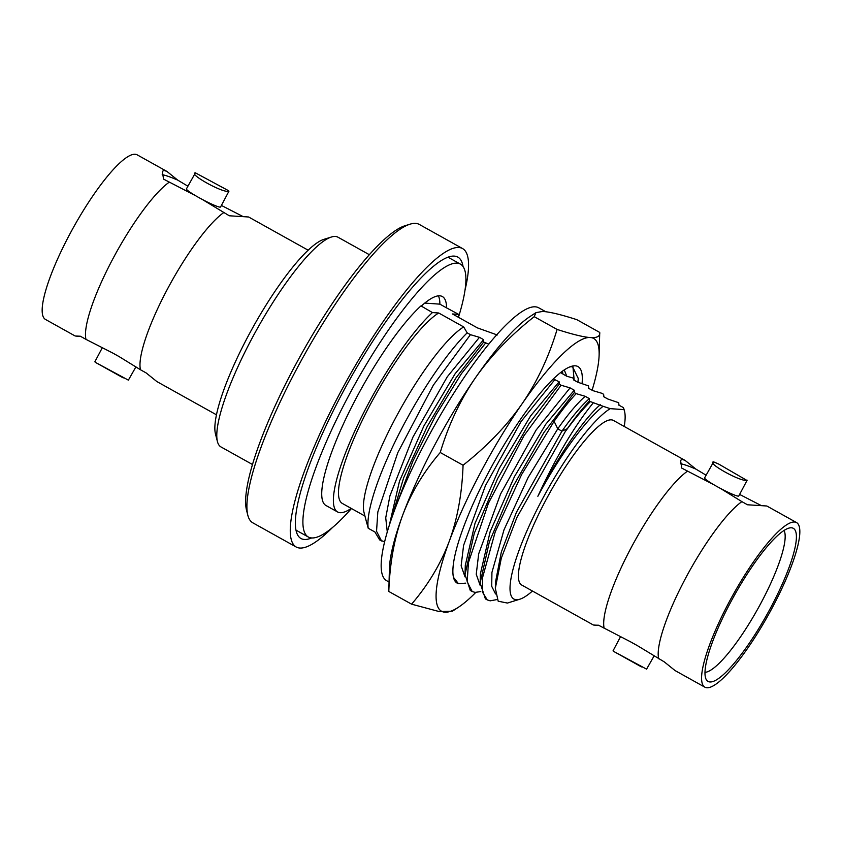 <?xml version="1.0" encoding="UTF-8"?>
<svg xmlns="http://www.w3.org/2000/svg" width="842" height="842" viewBox="0 0 842 842"><rect width="100%" height="100%" fill="white"/><g stroke="black" fill="none" stroke-linecap="round" stroke-linejoin="round"><path stroke-width="1.26" d="M610.218 408.654A110.323 23.776 119.1 0 0 532.049 519.661A110.323 23.776 119.1 0 0 519.714 599.251L507.431 603.061L498.18 601.199L495.328 588.295L501.295 558.204L516.914 517.451L565.224 431.693A123.984 26.723 119.1 0 1 590.4 401.581L593.378 402.718C574.623 425.631 556.12 456.817 537.859 496.275A114.807 24.744 119.1 0 1 603.082 406.286L610.218 408.654L623.964 409.612L623.89 408.823L624.532 411.306A110.323 23.776 119.1 0 0 623.964 409.612L623.364 407.56L618.796 405.118L618.765 402.739L607.871 399.034L603.693 396.698L603.651 394.309L601.767 393.256L592.768 390.604L588.59 388.278L588.547 385.889L577.665 382.184L573.486 379.847L573.581 378.195L573.486 379.847M519.714 599.251A110.323 23.776 119.1 0 0 532.46 591.031M624.227 426.473A110.323 23.776 119.1 0 0 624.532 411.306M495.496 582.211L501.327 552.026L516.399 512.346L561.94 431.167C572.318 416.432 581.464 405.581 589.358 398.634L585.179 396.298L576.181 393.646L574.297 392.593L574.255 390.204L570.076 387.878L561.077 385.226L559.183 384.173L559.151 381.784L553.341 379.005M590.4 401.581L589.4 401.013C582.611 408.223 575.244 417.453 567.308 428.694L565.224 431.693M488.876 344.125L483.655 342.041L483.624 339.663L479.435 337.326L470.436 334.674L467.173 332.853L463.679 326.928L438.703 312.992L432.43 312.561L421.284 306.088A119.101 25.67 -60.9 0 1 442.376 296.552A119.101 25.67 -60.9 0 1 446.555 307.867L458.722 314.403L452.449 313.961L477.425 327.896L497.243 334.969M424.768 303.088L439.892 304.151L446.555 307.867M560.572 372.648L562.982 373.869M562.435 371.238L562.919 374.08L566.771 376.227L573.581 378.195M588.737 387.383L588.59 388.278M603.84 395.803L603.693 396.698M618.912 405.191L618.944 404.223L618.796 405.118M603.082 406.286L593.378 402.718M589.4 401.013L589.358 398.634M569.813 366.88L572.528 366.67L578.286 378.584L578.033 382.279M582.075 383.436A123.984 26.723 119.1 0 0 575.318 365.817A123.984 26.723 119.1 0 0 571.329 366.375A123.984 26.723 119.1 0 0 494.243 461.848A123.984 26.723 119.1 0 0 453.533 577.601A123.984 26.723 119.1 0 0 458.416 583.653L453.459 577.296M397.14 503.211L412.854 461.205L435.63 415.464L461.384 373.743L485.55 343.104M389.762 523.335L399.497 481.161L423.884 425.978L455.196 373.637L483.624 339.663M483.655 342.041L456.08 377.732L427.22 426.473L403.676 477.74L390.835 520.419M387.257 531.712L385.731 517.809L389.899 495.949L412.959 437.082L447.27 376.806L479.435 337.326M384.52 541.859L379.658 539.911L374.943 532.007L368.207 528.25L366.607 522.04L367.596 525.871M470.436 334.674L433.335 385.162L397.782 452.691L377.816 511.999L376.542 531.281L381.542 540.964M369.512 528.976L372.827 530.828M467.173 332.853A123.984 26.723 119.1 0 0 398.708 434.43A123.984 26.723 119.1 0 0 368.207 528.25M463.679 326.928A110.323 23.776 119.1 0 0 396.393 416.432A110.323 23.776 119.1 0 0 364.007 512.42L367.017 524.071M364.944 516.051L342.294 503.421A110.323 23.776 -60.9 0 1 365.786 413.296A110.323 23.776 -60.9 0 1 438.703 312.992M432.43 312.561A120.08 25.881 119.1 0 0 357.576 425.115A120.08 25.881 119.1 0 0 337.537 511.947A120.08 25.881 119.1 0 0 351.219 508.4M458.574 317.381A120.08 25.881 119.1 0 0 458.722 314.403M337.537 511.947L325.875 505.442A120.08 25.881 -60.9 0 1 345.925 418.611A120.08 25.881 -60.9 0 1 420.779 306.056M448.049 257.231L460.448 264.146A156.202 33.659 -60.9 0 0 457.101 263.188A156.202 33.659 119.1 0 0 351.167 391.067A156.202 33.659 119.1 0 0 308.288 536.996A156.202 33.659 119.1 0 0 311.624 537.943A156.202 33.659 -60.9 0 0 351.451 508.526M460.448 264.146A156.202 33.659 -60.9 0 1 458.627 316.771M311.677 537.954A161.085 34.711 -60.9 0 1 304.362 539.459A161.085 34.711 -60.9 0 1 300.91 538.47A161.085 34.711 -60.9 0 1 345.136 387.983A161.085 34.711 -60.9 0 1 454.385 256.115A161.085 34.711 -60.9 0 1 457.827 257.094A161.085 34.711 -60.9 0 1 463.047 266.525M465.058 289.932A170.842 36.816 -60.9 0 0 462.584 248.569A170.842 36.816 -60.9 0 0 458.932 247.527A170.842 36.816 119.1 0 0 343.062 387.383A170.842 36.816 119.1 0 0 296.152 546.995A170.842 36.816 119.1 0 0 299.815 548.037A170.842 36.816 -60.9 0 0 332.643 527.366M296.152 546.995L252.863 522.85A170.842 36.816 -60.9 0 1 247.811 515.209A170.842 36.816 -60.9 0 1 303.92 355.703A170.842 36.816 -60.9 0 1 410.138 224.151A170.842 36.816 -60.9 0 1 415.632 223.383A170.842 36.816 -60.9 0 1 419.284 224.425L462.584 248.569M247.811 515.209L246.506 510.115A166.937 35.974 -60.9 0 1 301.32 354.261A166.937 35.974 -60.9 0 1 405.118 225.709L410.138 224.151M252.432 464.479L220.972 446.934A120.08 25.881 -60.9 0 1 217.425 441.566A120.08 25.881 -60.9 0 1 256.852 329.454A120.08 25.881 -60.9 0 1 331.516 236.991A120.08 25.881 -60.9 0 1 335.379 236.455A120.08 25.881 -60.9 0 1 337.947 237.191L369.406 254.737M217.425 441.566L215.457 433.925A114.228 24.618 -60.9 0 1 252.968 327.285A114.228 24.618 -60.9 0 1 323.981 239.328L331.516 236.991M243.201 216.636L221.404 205.427M308.193 250.221L248.622 216.994L229.308 215.784L202.185 199.386A19.334 1.895 -152.1 0 1 195.839 195.849A19.334 1.895 -152.1 0 1 186.408 188.892L195.418 172.852L227.877 190.334L228.95 191.166L228.392 191.25C222.614 193.071 187.629 173.557 195.418 172.852M216.415 414.78L156.844 381.552L146.108 372.901L140.477 369.764A94.209 20.303 -60.9 0 1 166.884 290.132A94.209 20.303 -60.9 0 1 223.667 212.637M118.985 356.513L112.649 352.977A19.334 1.895 -152.1 0 0 118.985 356.513L140.477 369.764M102.387 347.578L94.841 361.828L95.914 362.66L128.373 380.142L135.941 366.828M195.839 195.849L163.537 179.104L162.348 171.326L164.137 170.421L166.948 171.442L177.683 180.093L187.85 186.166M228.95 191.166L220.572 206.985A19.334 1.895 -152.1 0 1 219.972 207.132A19.334 1.895 -152.1 0 1 202.185 199.386M177.683 180.093A48.815 4.799 27.9 0 0 162.18 174.747M169.168 182.24A94.209 20.303 -60.9 0 0 112.386 259.736A94.209 20.303 -60.9 0 0 85.979 339.368L112.649 352.977M85.979 339.368L80.337 336.221L75.17 336L45.405 319.402A94.209 20.303 119.1 0 1 71.275 231.392A94.209 20.303 119.1 0 1 135.162 154.265A94.209 20.303 -60.9 0 1 137.172 154.844L166.948 171.442M80.59 336.358L76.39 336.137M439.892 304.151A119.101 25.67 119.1 0 0 438.408 295.847M545.784 311.74L538.712 307.793A156.202 33.659 119.1 0 0 535.365 306.835A156.202 33.659 119.1 0 0 429.431 434.714A156.202 33.659 119.1 0 0 386.552 580.643L389.036 582.022M542.469 311.466L544.848 311.635A156.202 33.659 119.1 0 0 543.69 311.477A156.202 33.659 119.1 0 0 542.469 311.466L535.933 312.645L534.217 316.676L557.088 329.433C548.774 357.124 537.07 381.963 521.987 403.928C506.589 425.957 486.95 446.386 463.068 465.237C462.069 493.475 457.469 518.83 449.249 541.311C440.766 563.845 428.21 584.79 411.591 604.167L388.804 591.463L389.414 568.655A156.202 33.659 119.1 0 1 402.623 515.304C411.107 492.791 423.642 471.857 440.24 452.501L463.068 465.237M388.804 591.463C389.793 563.182 394.403 537.796 402.623 515.304A156.202 33.659 119.1 0 1 475.362 377.921C490.76 355.924 510.378 335.505 534.217 316.676M535.933 312.645L530.018 316.529A156.202 33.659 119.1 0 0 475.362 377.921C460.269 399.918 448.565 424.778 440.24 452.501M544.848 311.635C551.931 312.403 562.603 315.076 576.854 319.676L599.725 332.432L599.125 355.071A156.202 33.659 119.1 0 0 591.473 337.642L589.095 337.474C582.001 336.705 571.339 334.032 557.088 329.433M599.725 332.432C600.199 336.063 597.452 337.8 591.473 337.642M589.095 337.474A156.202 33.659 119.1 0 0 521.987 403.928A156.202 33.659 119.1 0 0 449.249 541.311A156.202 33.659 119.1 0 0 458.522 607.187L452.459 611.176L439.166 611.566L411.591 604.167M458.522 607.187A156.202 33.659 119.1 0 0 475.741 592.452M592.094 390.235A156.202 33.659 119.1 0 0 599.125 355.071M465.016 576.865L461.142 565.835L463.584 545.416L485.455 485.602L520.998 421.642L554.973 379.447M458.416 583.653L465.7 583.148M574.181 380.237L572.928 366.733M564.266 369.954L566.771 376.227M577.938 382.257L578.296 378.079M465.289 565.456L475.025 523.282L499.411 468.099L530.723 415.759L559.151 381.784M559.183 384.173L528.808 424.084L497.664 478.519L474.246 533.396L465.026 574.518L470.289 590.452L472.183 591.505L467.173 581.833L468.447 562.551L488.423 503.232L523.977 435.703L561.077 385.226M480.803 591.568L475.077 592.4L472.183 591.505M480.119 585.285L476.246 574.265L478.688 553.836L500.558 494.033L536.101 430.062L570.076 387.878M480.393 573.886L490.128 531.712L514.515 476.519L545.827 424.179L574.255 390.204M574.297 392.593L543.911 432.504L512.767 486.95L489.36 541.827L480.129 582.948L485.392 598.872L487.286 599.936L482.645 592.4L482.498 577.812L495.212 531.891L521.608 474.562L554.099 421.316C562.035 410.075 569.392 400.855 576.181 393.646M497.117 599.546L490.181 600.83L487.286 599.925M495.559 593.978L491.717 586.337L491.928 572.434L503.99 529.86L528.187 477.403L557.762 428.831C568.139 414.096 577.286 403.255 585.179 396.298M713.627 461.858L718.742 464.089L746.601 480.245C740.823 482.066 705.838 462.553 713.627 461.858L704.617 477.888A19.334 1.895 27.9 0 0 714.048 484.855L681.746 468.099L680.557 460.321L682.346 459.427L685.156 460.448L613.429 420.442A94.209 20.303 119.1 0 0 611.408 419.863A94.209 20.303 119.1 0 0 547.521 496.99A94.209 20.303 119.1 0 0 521.651 585.001L593.368 624.996M685.156 460.448L695.892 469.099L706.059 475.172M598.799 625.364L593.378 625.006M594.61 625.143L598.546 625.227L630.858 641.983A19.334 1.895 27.9 0 0 637.194 645.519L664.317 661.907L675.052 670.558L704.828 687.156A94.209 20.303 -60.9 0 1 730.688 599.146A94.209 20.303 -60.9 0 1 794.585 522.019A94.209 20.303 119.1 0 1 796.595 522.598A94.209 20.303 119.1 0 1 770.725 610.608A94.209 20.303 119.1 0 1 706.838 687.735A94.209 20.303 -60.9 0 1 704.828 687.156M687.388 471.246A94.209 20.303 119.1 0 0 630.595 548.742A94.209 20.303 119.1 0 0 604.188 628.374M695.892 469.099A48.815 4.799 27.9 0 0 680.389 463.753M714.048 484.855A19.334 1.895 27.9 0 0 720.394 488.392A19.334 1.895 27.9 0 0 738.192 496.127A19.334 1.895 27.9 0 0 738.781 495.98L747.159 480.172M739.613 494.422L761.41 505.642M620.596 636.573L613.05 650.834L614.123 651.666L646.582 669.148L654.15 655.834M658.686 658.76A94.209 20.303 119.1 0 1 685.093 579.138A94.209 20.303 119.1 0 1 741.876 501.632L720.394 488.392M637.194 645.519L630.858 641.983M741.876 501.632L747.517 504.779L766.83 506L796.595 522.598M709.901 681.957A87.642 18.892 119.1 0 0 771.419 606.335A87.642 18.892 119.1 0 0 791.522 527.797A87.642 18.892 119.1 0 0 790.943 527.787A87.642 18.892 119.1 0 0 734.213 595.673A87.642 18.892 119.1 0 0 706.27 679.62A87.642 18.892 119.1 0 0 709.901 681.957M704.954 672.358A82.011 17.671 119.1 0 0 757.821 608.84A82.011 17.671 119.1 0 0 784.07 530.481M537.859 496.275C557.909 456.396 583.769 418.895 600.283 404.728M567.308 428.694L561.94 431.167L557.762 428.831L554.099 421.316M495.506 581.801L495.328 588.295M573.602 379.91L573.623 379.089M389.772 522.829L389.751 523.703M295.879 530.071L308.288 536.996M123.258 377.911L95.914 362.66M588.705 388.341L588.726 387.52M465.3 564.95L465.026 574.518M603.809 396.761L603.83 395.94M480.14 582.938L480.403 573.381M614.123 651.666L641.467 666.917"/></g></svg>
